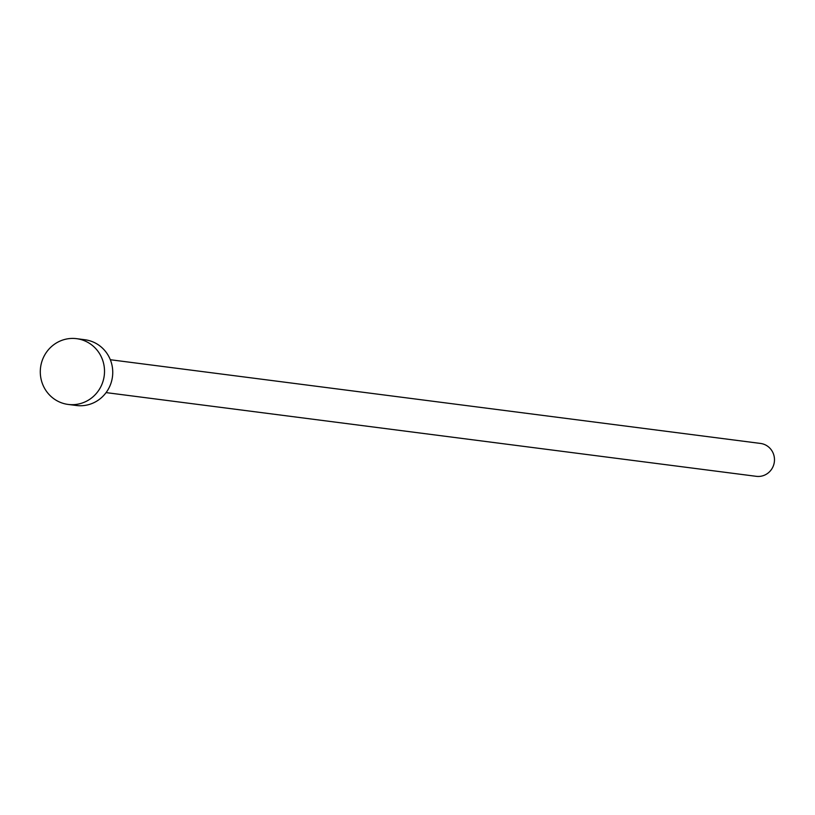 <?xml version="1.0" encoding="UTF-8"?>
<svg xmlns="http://www.w3.org/2000/svg" width="815" height="815" viewBox="0 0 815 815"><rect width="100%" height="100%" fill="white"/><g stroke="black" fill="none" stroke-linecap="round" stroke-linejoin="round"><path stroke-width="1.22" d="M110.32 359.731L760.538 443.442A16.575 16.045 97.3 0 1 761.73 443.645A16.575 16.045 97.3 0 1 774.25 462.543A16.575 16.045 97.3 0 1 756.31 476.327L106.082 392.606M76.63 338.673L84.862 339.733A33.15 32.091 97.3 0 1 87.246 340.14A33.15 32.091 97.3 0 1 112.287 377.946A33.15 32.091 97.3 0 1 76.396 405.493L68.165 404.434A33.15 32.091 97.3 0 1 65.791 404.036A33.15 32.091 97.3 0 1 40.75 366.23A33.15 32.091 97.3 0 1 76.63 338.673A33.15 32.091 97.3 0 1 79.004 339.081A33.15 32.091 97.3 0 1 104.055 376.887A33.15 32.091 97.3 0 1 68.165 404.434"/></g></svg>
